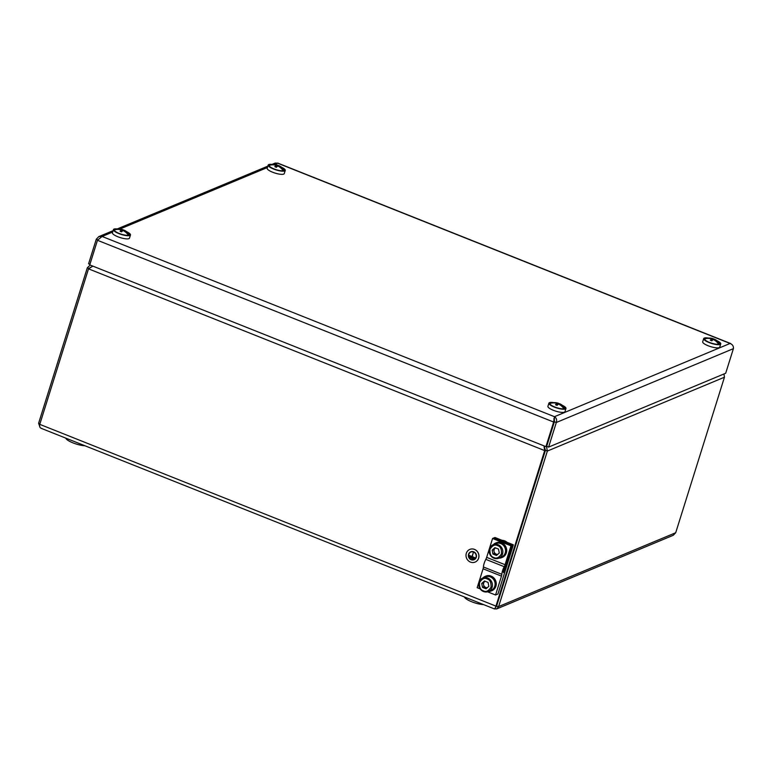<?xml version="1.0" encoding="UTF-8"?>
<svg xmlns="http://www.w3.org/2000/svg" width="772" height="772" viewBox="0 0 772 772"><rect width="100%" height="100%" fill="white"/><g stroke="black" fill="none" stroke-linecap="round" stroke-linejoin="round"><path stroke-width="1.16" d="M544.125 447.162L544.887 446.226M89.021 268.434L87.332 267.768L38.6 423.278L40.163 427.62M723.972 373.966L724.445 377.218L675.712 532.728L673.29 535.266L496.686 608.915L498.625 606.57L547.358 451.06L546.489 446.409M543.961 445.859L545.428 450.298L496.695 605.808L545.447 450.298L547.358 451.06L724.445 377.218M545.428 450.298L544.685 450.607L495.952 606.116C495.17 608.423 494.62 609.282 494.292 608.703M41.929 428.46C39.961 428.132 39.247 426.762 39.777 424.359L88.51 268.849L92.862 266.118M496.193 606.705L494.437 608.925L41.08 428.286M494.64 608.886L496.686 608.915M544.115 447.056L544.685 450.607L88.51 268.849M545.447 450.298L544.521 447.393M90.227 265.066L87.332 267.768M90.864 267.122L89.504 268.058M483.629 604.621A12.034 3.03 -162.6 0 1 476.141 603.26A12.034 3.03 -162.6 0 1 464.416 596.968M84.939 445.762A12.034 3.03 -162.6 0 1 77.461 444.402A12.034 3.03 -162.6 0 1 65.726 438.11M271.966 164.417L275.16 163.085L277.65 163.191M731.46 344.158L730.071 343.463C732.57 344.524 733.68 346.252 733.4 348.654L725.69 373.243L548.602 447.094L556.313 422.496C557.085 419.9 556.467 417.961 554.46 416.697L554.383 421.734L553.842 418.675M733.4 348.654L556.313 422.496L554.392 421.734L546.682 446.332L548.602 447.094M112.664 232.054L102.107 236.454L554.46 416.697L553.64 422.043L554.383 421.734L546.673 446.332L545.929 446.641L89.755 264.883L97.465 240.285L102.107 236.454L98.855 236.599L96.288 239.204L97.812 239.812M97.465 240.285L553.64 422.043L545.929 446.641M89.928 264.333L88.577 263.802L96.288 239.204M553.785 402.627A8.936 2.248 17.4 0 0 548.911 403.148L547.917 406.323A8.936 2.248 17.4 0 0 549.384 408.263A8.936 2.248 17.4 0 0 558.648 411.91A8.936 2.248 17.4 0 0 564.969 411.659L565.963 408.494A8.936 2.248 17.4 0 0 562.267 405.281M548.911 403.148A8.936 2.248 17.4 0 0 550.378 405.088A8.936 2.248 17.4 0 0 559.642 408.735A8.936 2.248 17.4 0 0 565.963 408.494M552.26 402.791A7.903 1.988 17.4 0 0 550.002 404.026A7.903 1.988 17.4 0 0 551.198 405.175A7.903 1.988 17.4 0 0 558.417 408.166A7.903 1.988 17.4 0 0 564.564 408.591A7.903 1.988 17.4 0 0 563.425 406.284M118.29 229.101A8.936 2.248 17.4 0 0 113.416 229.622L112.422 232.797A8.936 2.248 17.4 0 0 112.48 233.318A8.936 2.248 17.4 0 0 121.204 237.892A8.936 2.248 17.4 0 0 129.484 238.143L130.478 234.968A8.936 2.248 17.4 0 0 126.772 231.764M113.416 229.622A8.936 2.248 17.4 0 0 113.474 230.153A8.936 2.248 17.4 0 0 122.198 234.727A8.936 2.248 17.4 0 0 130.478 234.968M116.765 229.265A7.903 1.988 17.4 0 0 114.449 230.394A7.903 1.988 17.4 0 0 114.507 230.51A7.903 1.988 17.4 0 0 121.349 234.196A7.903 1.988 17.4 0 0 129.078 235.074A7.903 1.988 17.4 0 0 127.93 232.768M273.066 164.561A8.936 2.248 17.4 0 0 268.193 165.083L267.199 168.257A8.936 2.248 17.4 0 0 275.054 173.082A8.936 2.248 17.4 0 0 284.25 173.603L285.254 170.429A8.936 2.248 17.4 0 0 281.548 167.215M268.193 165.083A8.936 2.248 17.4 0 0 276.048 169.908A8.936 2.248 17.4 0 0 285.254 170.429M271.541 164.725A7.903 1.988 17.4 0 0 269.283 165.97A7.903 1.988 17.4 0 0 276.125 169.657A7.903 1.988 17.4 0 0 283.845 170.535A7.903 1.988 17.4 0 0 282.706 168.228M708.561 338.078A8.936 2.248 17.4 0 0 703.688 338.599L702.694 341.774A8.936 2.248 17.4 0 0 708.165 345.76A8.936 2.248 17.4 0 0 718.018 347.863A8.936 2.248 17.4 0 0 719.745 347.12L720.739 343.945A8.936 2.248 17.4 0 0 717.034 340.742M703.688 338.599A8.936 2.248 17.4 0 0 709.159 342.585A8.936 2.248 17.4 0 0 719.012 344.688A8.936 2.248 17.4 0 0 720.739 343.945M707.027 338.252A7.903 1.988 17.4 0 0 704.778 339.487A7.903 1.988 17.4 0 0 710.462 342.787A7.903 1.988 17.4 0 0 718.23 344.293A7.903 1.988 17.4 0 0 719.34 344.051A7.903 1.988 17.4 0 0 718.192 341.745M713.955 339.284A12.863 3.58 111.7 0 1 714.766 339.342A12.892 12.892 0 0 1 719.282 342.961A7.73 1.949 -162.6 0 1 719.321 344.042A12.863 11.918 67.4 0 0 717.063 341.378L716.59 341.745L717.063 341.378A12.863 11.918 -112.6 0 0 713.955 339.284L713.811 339.757M705.743 338.628L705.608 338.58A12.863 11.918 67.4 0 1 706.409 338.368A12.863 11.918 67.4 0 1 708.841 338.107A12.564 4.671 -103.7 0 1 708.85 338.107L708.841 338.107A12.863 11.918 -112.6 0 1 712.421 338.676L711.765 340.799M713.048 339.728L713.482 338.889A12.863 3.58 111.7 0 0 713.106 338.676A12.863 3.58 111.7 0 0 712.421 338.676M713.482 338.889A12.564 11.445 162.1 0 1 714.438 339.246M719.234 344.1A7.73 1.949 -162.6 0 0 719.321 344.042L718.259 343.617M711.302 340.597L711.832 338.927A12.863 11.918 -112.6 0 0 705.01 338.821A7.73 1.949 -162.6 0 1 705.608 338.58M718.693 344.244A12.863 11.918 -112.6 0 0 713.357 339.535A12.863 3.58 111.7 0 0 711.832 340.828A12.564 7.923 -144.7 0 0 710.298 340.22A12.863 3.58 111.7 0 1 711.832 338.927M704.836 339.593A7.73 1.949 -162.6 0 1 705.01 338.821M278.47 165.768A12.863 3.58 111.7 0 1 279.281 165.826A12.892 12.892 0 0 1 283.797 169.435A7.73 1.949 -162.6 0 1 283.826 170.525A12.863 11.918 67.4 0 0 281.568 167.862L281.095 168.219L281.568 167.862A12.863 11.918 -112.6 0 0 278.47 165.768L278.316 166.241M270.248 165.111L270.113 165.054A12.863 11.918 67.4 0 1 270.924 164.851A12.863 11.918 67.4 0 1 273.356 164.59A12.564 4.671 -103.7 0 1 273.356 164.581L273.356 164.59A12.863 11.918 -112.6 0 1 276.936 165.16L276.27 167.273M277.563 166.212L277.988 165.372A12.863 3.58 111.7 0 0 277.621 165.16A12.863 3.58 111.7 0 0 276.936 165.16M277.988 165.372A12.564 11.445 162.1 0 1 278.953 165.729M283.739 170.583A7.73 1.949 -162.6 0 0 283.826 170.525L282.774 170.101M275.816 167.08L276.337 165.401A12.863 11.918 -112.6 0 0 269.515 165.305A7.73 1.949 -162.6 0 1 270.113 165.054M283.199 170.718A12.863 11.918 -112.6 0 0 277.872 166.019A12.863 3.58 111.7 0 0 276.347 167.312A12.564 7.923 -144.7 0 0 274.813 166.694A12.863 3.58 111.7 0 1 276.337 165.401M269.351 166.067A7.73 1.949 -162.6 0 1 269.515 165.305M559.189 403.833A12.863 3.58 111.7 0 1 559.999 403.881A12.892 12.892 0 0 1 564.515 407.5A7.73 1.949 -162.6 0 1 564.544 408.581A12.863 11.918 67.4 0 0 562.286 405.918L561.813 406.284L562.286 405.918A12.863 11.918 -112.6 0 0 559.189 403.833L559.034 404.306M550.967 403.177L550.832 403.119A12.863 11.918 67.4 0 1 551.633 402.907A12.863 11.918 67.4 0 1 554.074 402.646L554.074 402.646A12.863 11.918 -112.6 0 1 557.654 403.216L556.988 405.339M558.272 404.277L558.706 403.438A12.863 3.58 111.7 0 0 558.33 403.225A12.863 3.58 111.7 0 0 557.654 403.216M558.706 403.438A12.564 11.445 162.1 0 1 559.661 403.795M564.457 408.639A7.73 1.949 -162.6 0 0 564.544 408.581L563.483 408.166M556.525 405.146L557.056 403.466A12.863 11.918 -112.6 0 0 550.233 403.37A7.73 1.949 -162.6 0 1 550.832 403.119M563.917 408.784A12.863 11.918 -112.6 0 0 558.59 404.074A12.863 3.58 111.7 0 0 557.056 405.377A12.564 7.923 -144.7 0 0 555.522 404.76A12.863 3.58 111.7 0 1 557.056 403.466M550.06 404.132A7.73 1.949 -162.6 0 1 550.233 403.37M123.694 230.307A12.863 3.58 111.7 0 1 124.504 230.365A12.892 12.892 0 0 1 129.02 233.974A7.73 1.949 -162.6 0 1 129.049 235.064A12.863 11.918 67.4 0 0 126.791 232.401L126.319 232.768L126.791 232.401A12.863 11.918 -112.6 0 0 123.694 230.307L123.549 230.78M115.472 229.651L115.337 229.602A12.863 11.918 67.4 0 1 116.147 229.39A12.863 11.918 67.4 0 1 118.579 229.13L118.579 229.13A12.863 11.918 -112.6 0 1 122.159 229.699L121.493 231.822M122.787 230.751L123.211 229.911A12.863 3.58 111.7 0 0 122.844 229.699A12.863 3.58 111.7 0 0 122.159 229.699M123.211 229.911A12.564 11.445 162.1 0 1 124.176 230.268M128.963 235.122A7.73 1.949 -162.6 0 0 129.049 235.064L127.998 234.64M121.04 231.619L121.561 229.95A12.863 11.918 -112.6 0 0 114.739 229.844A7.73 1.949 -162.6 0 1 115.337 229.602M128.422 235.267A12.863 11.918 -112.6 0 0 123.095 230.558A12.863 3.58 111.7 0 0 121.571 231.851A12.564 7.923 -144.7 0 0 120.036 231.243A12.863 3.58 111.7 0 1 121.561 229.95M114.574 230.616A7.73 1.949 -162.6 0 1 114.739 229.844M507.117 542.33A8.588 7.961 -112.6 0 0 504.753 540.902A8.588 7.961 -112.6 0 0 502.128 540.342M497.94 594.015L495.566 595L501.482 576.124A3.435 0.955 111.7 0 0 501.839 574.32A6.871 1.911 -68.3 0 1 504.222 566.696A3.435 0.955 111.7 0 0 505.062 564.699L510.977 545.814L512.174 545.312L503.431 572.554A3.435 0.955 111.7 0 1 505.023 567.468L512.174 545.312L493.771 537.987L512.174 545.312L513.361 544.82L497.94 594.015M513.361 544.82L494.958 537.486L492.575 538.48L510.977 545.814M480.049 588.824L477.164 587.675L483.079 568.79A3.435 0.955 111.7 0 0 483.436 566.986A6.871 1.911 -68.3 0 1 485.829 559.362A3.435 0.955 111.7 0 0 486.659 557.365L492.575 538.48M487.518 591.796L495.566 595M495.556 547.917A3.455 3.204 -112.6 0 0 497.757 554.344M492.16 550.156L494.939 547.666L498.5 549.085L499.281 552.984L496.502 555.464L492.941 554.055L492.16 550.156L493.646 549.529L494.427 553.428L497.438 554.634M493.646 549.529L495.489 547.888M492.941 554.055L494.427 553.428M497.583 545.621C494.958 544.202 492.411 545.418 489.969 549.278C489.718 554.016 491.021 556.757 493.858 557.519C496.493 558.938 499.03 557.722 501.472 553.862C501.723 549.124 500.43 546.383 497.583 545.621M493.906 558.185A7.305 6.765 -112.6 0 0 498.828 558.185L493.839 558.195C487.865 553.727 487.653 549.23 493.212 544.704L495.885 543.584A7.305 6.765 67.4 0 1 503.267 545.215A7.305 6.765 67.4 0 1 505.216 552.926A7.305 6.765 67.4 0 1 501.511 557.066L498.828 558.185A7.305 6.765 -112.6 0 0 502.533 554.045A7.305 6.765 -112.6 0 0 498.133 544.704A7.305 6.765 -112.6 0 0 493.212 544.704A7.305 6.765 -112.6 0 0 489.178 551.382A7.305 6.765 -112.6 0 0 493.79 558.146M485.115 581.239A3.455 3.204 -112.6 0 0 487.315 587.666M481.718 583.478L484.498 580.998L488.058 582.416L488.84 586.315L486.061 588.795L482.5 587.376L481.718 583.478L483.204 582.85L483.986 586.749L486.997 587.955M483.204 582.85L485.048 581.21M482.5 587.376L483.986 586.749M487.142 578.942C484.507 577.524 481.969 578.739 479.528 582.599C479.277 587.338 480.57 590.088 483.417 590.841C486.042 592.259 488.579 591.043 491.031 587.183C491.281 582.455 489.979 579.704 487.142 578.942M483.465 591.516A7.305 6.765 -112.6 0 0 488.387 591.506L483.388 591.516C477.424 587.058 477.212 582.561 482.761 578.025L485.443 576.916A7.305 6.765 67.4 0 1 492.825 578.537A7.305 6.765 67.4 0 1 494.775 586.247A7.305 6.765 67.4 0 1 491.069 590.397L488.387 591.506A7.305 6.765 -112.6 0 0 492.092 587.367A7.305 6.765 -112.6 0 0 487.692 578.025A7.305 6.765 -112.6 0 0 482.761 578.025A7.305 6.765 -112.6 0 0 478.727 584.713A7.305 6.765 -112.6 0 0 483.349 591.468M491.513 576.269A7.903 7.324 67.4 0 1 496.261 583.613A7.903 7.324 67.4 0 1 491.889 590.696L491.301 590.947A7.903 7.324 -112.6 0 0 495.663 583.864A7.903 7.324 -112.6 0 0 490.924 576.52L491.513 576.269M485.212 576.356L485.81 576.105A7.903 7.324 67.4 0 1 490.751 575.96L490.152 576.211A7.903 7.324 -112.6 0 0 485.212 576.356A7.903 7.324 -112.6 0 0 482.857 577.987M488.473 591.468A7.903 7.324 -112.6 0 0 491.301 590.947M490.442 576.935L490.751 575.96M490.751 577.07L490.924 576.52M490.152 576.211L489.979 576.771M501.964 542.948A7.903 7.324 67.4 0 1 506.702 550.291A7.903 7.324 67.4 0 1 502.331 557.374L501.742 557.625A7.903 7.324 -112.6 0 0 506.114 550.533A7.903 7.324 -112.6 0 0 501.366 543.189L501.964 542.948M495.653 543.034L496.251 542.784A7.903 7.324 67.4 0 1 501.192 542.639L500.594 542.89A7.903 7.324 -112.6 0 0 495.653 543.034A7.903 7.324 -112.6 0 0 493.298 544.665M498.924 558.146A7.903 7.324 -112.6 0 0 501.742 557.625M500.883 543.613L501.192 542.639M501.192 543.749L501.366 543.189M500.594 542.89L500.42 543.44M470.466 562.093A6.871 6.369 -112.6 0 0 475.098 562.093A6.871 6.369 -112.6 0 0 478.331 553.302A6.871 6.369 -112.6 0 0 469.81 549.403A6.871 6.369 -112.6 0 0 466.018 555.753A6.871 6.369 -112.6 0 0 470.466 562.093M474.104 559.719L474.047 559.739A4.294 3.985 -112.6 0 0 476.073 554.238A4.294 3.985 -112.6 0 0 468.372 555.782A4.294 3.985 -112.6 0 0 474.104 559.719A4.294 3.985 -112.6 0 0 476.131 554.219A4.294 3.985 -112.6 0 0 470.804 551.787A4.294 3.985 -112.6 0 0 470.766 551.797M475.127 562.084A6.871 6.369 -112.6 0 0 475.156 562.074A6.871 6.369 -112.6 0 0 478.389 553.273A6.871 6.369 -112.6 0 0 469.868 549.384A6.871 6.369 -112.6 0 0 469.839 549.394L469.81 549.403M471.229 559.507A4.034 3.744 -112.6 0 0 475.851 554.335A4.034 3.744 -112.6 0 0 468.614 555.772A4.034 3.744 -112.6 0 0 471.229 559.507M473.979 559.488A4.034 3.744 67.4 0 1 468.672 555.772A4.034 3.744 67.4 0 1 470.872 552.038M470.119 557.548L473.13 558.928M469.598 556.448L474.143 558.436M475.166 557.953L472.223 556.602L473.313 552.569L472.068 556.535L469.029 555.502L475.224 557.924L472.281 556.573L473.313 552.569M472.078 556.496L469.077 555.348M38.6 423.278L39.951 423.818M675.712 532.728L498.625 606.57L495.952 606.116L39.777 424.359M554.46 416.697L730.071 343.463L277.708 163.22L274.485 164.571M267.43 167.505L119.708 229.11M502.611 540.535A8.588 7.961 67.4 0 1 504.454 541.027A8.588 7.961 67.4 0 1 506.162 541.954M483.079 568.79L501.482 576.124M483.436 566.986L501.839 574.32M485.829 559.362L504.222 566.696M486.659 557.365L505.062 564.699M277.737 163.075L730.737 343.569M98.855 236.599L113.098 230.664M117.199 228.956L267.874 166.125M713.106 338.676A12.892 12.892 0 0 0 706.409 338.368M277.621 165.16A12.892 12.892 0 0 0 270.924 164.851M558.33 403.225A12.892 12.892 0 0 0 551.633 402.907M122.844 229.699A12.892 12.892 0 0 0 116.147 229.39"/></g></svg>
